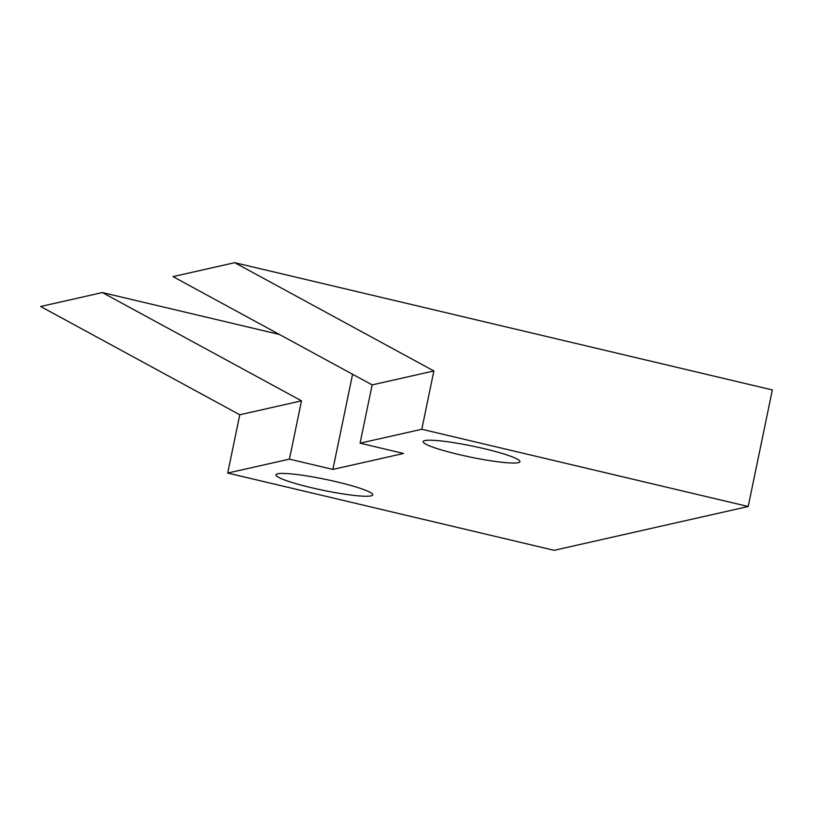 <?xml version="1.0" encoding="UTF-8"?>
<svg xmlns="http://www.w3.org/2000/svg" width="813" height="813" viewBox="0 0 813 813"><rect width="100%" height="100%" fill="white"/><g stroke="black" fill="none" stroke-linecap="round" stroke-linejoin="round"><path stroke-width="1.22" d="M458.735 454.508A49.43 5.6 11.7 0 1 423.146 441.591A49.43 5.6 11.7 0 1 484.355 448.725A49.43 5.6 11.7 0 1 519.944 461.642A49.43 5.6 11.7 0 1 458.735 454.508M311.552 487.729A49.43 5.6 11.7 0 1 275.963 474.812A49.43 5.6 11.7 0 1 337.171 481.946A49.43 5.6 11.7 0 1 372.761 494.863A49.43 5.6 11.7 0 1 311.552 487.729M102.367 292.558L301.501 400.839L289.428 459.132L332.883 469.416L403.533 453.471L360.078 443.176L421.795 429.254L748.204 506.509L554.12 550.32L227.711 473.054L239.774 414.772L40.65 306.491L102.367 292.558L279.408 334.458M352.588 374.254L332.883 469.416M360.078 443.176L372.151 384.895L173.017 276.613L234.733 262.68L772.35 389.935L748.204 506.509M421.795 429.254L433.868 370.962L234.733 262.68M227.711 473.054L289.428 459.132M372.151 384.895L433.868 370.962M239.774 414.772L301.501 400.839"/></g></svg>
